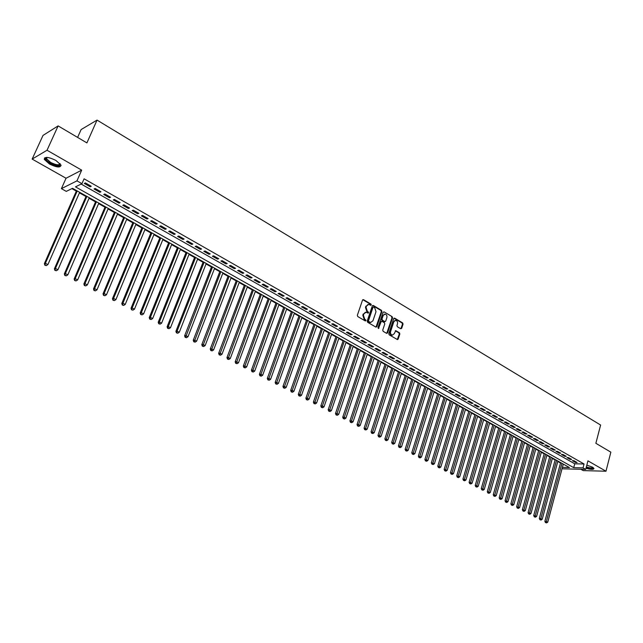 <?xml version="1.0" encoding="UTF-8"?>
<svg xmlns="http://www.w3.org/2000/svg" width="643" height="643" viewBox="0 0 643 643"><rect width="100%" height="100%" fill="white"/><g stroke="black" fill="none" stroke-linecap="round" stroke-linejoin="round"><path stroke-width="0.96" d="M371.276 304.967L370.979 304.091L363.52 299.654L362.531 300.08L357.347 315.295L357.765 316.557L365.288 320.937L365.988 320.632L364.726 319.185L363.383 315.158L363.809 313.888L366.1 312.217L368.134 313.141L368.632 312.779L367.378 311.333L366.044 307.314L366.47 306.052L368.728 304.388L370.778 305.329L371.276 304.967M370.593 305.264L370.408 304.187L362.797 299.686M365.288 320.937L365.12 319.836L364.155 319.274L364.726 319.185M367.949 313.085L367.772 311.992L366.807 311.429L367.378 311.333M586.014 468.249C590.933 469.647 593.593 469.728 593.987 468.49L592.516 467.164L586.826 465.138M55.853 160.412C48.362 156.82 44.504 156.482 44.287 159.4L49.455 164.021C56.881 167.582 60.715 167.911 60.948 165.002L55.853 160.412M400.742 328.742L401.69 328.308L403.048 324.136L402.647 322.907L394.681 318.172L393.733 318.598L388.79 333.604L389.192 334.842L397.47 339.6L398.178 339.07L399.833 333.998L399.432 332.769L395.758 330.679L394.231 333.717L392.359 335.124C390.84 334.633 390.253 333.46 390.59 331.587L393.846 321.717L395.686 320.335C397.205 320.817 397.8 321.99 397.47 323.863L396.932 325.503L397.334 326.732L400.742 328.742M81.163 184.067L574.746 463.796L584.045 463.981L583.024 467.879L585.709 469.398L563.051 468.827L562.159 468.329M58.119 125.899L47.027 150.245L32.15 159.086L43.017 135.408L58.119 125.899L86.909 142.899L97.037 120.096L600.618 425.039L595.868 443.308L610.85 452.15L605.987 471.223L587.943 460.854L585.709 469.398M32.15 159.086L66.044 178.248L81.693 170.146L47.027 150.245M81.693 170.146L76.967 180.852L81.95 183.681L75.488 186.856L573.725 467.654L583.024 467.879M584.045 463.981L84.088 178.81L81.95 183.681M381.894 311.574L381.484 310.328L373.302 305.465L372.321 305.891L367.217 321.042L367.635 322.296L375.882 327.094L376.862 326.66L381.894 311.574L381.323 311.662L380.905 310.424L372.594 305.497M384.064 311.863L392.134 316.661L392.543 317.891L387.592 332.905L386.628 333.347L383.156 331.322L382.738 330.084L384.771 323.968L384.361 322.73L382.055 321.371L381.082 321.805L378.462 328.549L377.988 327.617L383.099 312.289L384.064 311.863L392.134 316.661M580.862 469.277L583.225 470.612L605.987 471.223M91.25 186.253L85.374 182.909L84.289 183.44L90.157 186.775L91.25 186.253M100.967 191.775L95.148 188.463L94.047 188.986L99.858 192.289L100.967 191.775M110.588 197.248L104.825 193.969L103.716 194.475L109.463 197.739L110.588 197.248M120.104 202.658L114.406 199.418L113.281 199.909L118.971 203.14L120.104 202.658M129.532 208.019L123.89 204.812L122.749 205.286L128.383 208.485L129.532 208.019M138.856 213.323L133.27 210.148L132.12 210.607L137.698 213.781L138.856 213.323M148.091 218.572L142.561 215.429L141.396 215.879L146.917 219.014L148.091 218.572M157.238 223.772L151.764 220.662L150.583 221.096L156.048 224.198L157.238 223.772M166.288 228.916L160.871 225.838L159.681 226.264L165.09 229.334L166.288 228.916M175.25 234.012L169.881 230.966L168.683 231.376L174.044 234.422L175.25 234.012M184.123 239.059L178.81 236.037L177.597 236.439L182.901 239.453L184.123 239.059M192.908 244.059L187.652 241.061L186.422 241.455L191.678 244.436L192.908 244.059M201.613 249.002L196.404 246.044L195.167 246.422L200.367 249.371L201.613 249.002M210.229 253.905L205.069 250.971L203.823 251.333L208.975 254.266L210.229 253.905M218.757 258.751L213.653 255.85L212.391 256.203L217.495 259.105L218.757 258.751M227.212 263.558L222.148 260.68L220.887 261.026L225.942 263.903L227.212 263.558M235.579 268.316L230.572 265.471L229.294 265.808L234.301 268.645L235.579 268.316M243.874 273.034L238.907 270.213L237.621 270.534L242.58 273.355L243.874 273.034M252.088 277.704L247.169 274.907L245.875 275.22L250.786 278.009L252.088 277.704M260.222 282.325L255.351 279.56L254.041 279.866L258.912 282.631L260.222 282.325M268.276 286.907L263.453 284.166L262.135 284.463L266.958 287.196L268.276 286.907M276.257 291.448L271.483 288.731L270.156 289.012L274.931 291.729L276.257 291.448M284.166 295.949L279.432 293.256L278.106 293.529L282.832 296.214L284.166 295.949M292.002 300.402L287.308 297.733L285.974 297.998L290.66 300.659L292.002 300.402M299.767 304.814L295.121 302.17L293.771 302.427L298.416 305.071L299.767 304.814M307.458 309.187L302.853 306.574L301.503 306.815L306.1 309.436L307.458 309.187M315.086 313.527L310.521 310.931L309.154 311.164L313.72 313.76L315.086 313.527M322.633 317.819L318.108 315.247L316.742 315.48L321.259 318.044L322.633 317.819M330.116 322.071L325.639 319.523L324.257 319.748L328.742 322.288L330.116 322.071M337.535 326.29L333.098 323.767L331.708 323.976L336.152 326.499L337.535 326.29M344.889 330.47L340.485 327.97L339.094 328.171L343.491 330.671L344.889 330.47M352.171 334.617L347.807 332.134L346.408 332.327L350.773 334.802L352.171 334.617M359.389 338.716L355.065 336.257L353.666 336.45L357.982 338.901L359.389 338.716M366.55 342.791L362.258 340.348L360.852 340.533L365.136 342.96L366.55 342.791M373.639 346.818L369.395 344.407L367.973 344.576L372.225 346.987L373.639 346.818M380.672 350.821L376.46 348.426L375.038 348.586L379.249 350.982L380.672 350.821M387.641 354.783L383.469 352.412L382.038 352.565L386.21 354.936L387.641 354.783M394.553 358.714L390.414 356.359L388.975 356.503L393.114 358.858L394.553 358.714M401.401 362.604L397.294 360.273L395.855 360.418L399.954 362.74L401.401 362.604M408.192 366.47L404.125 364.155L402.679 364.292L406.746 366.598L408.192 366.47M414.92 370.296L410.893 368.005L409.438 368.126L413.465 370.416L414.92 370.296M421.599 374.089L417.596 371.815L416.142 371.935L420.136 374.202L421.599 374.089M428.214 377.851L424.251 375.6L422.789 375.713L426.751 377.963L428.214 377.851M434.772 381.58L430.842 379.346L429.379 379.458L433.31 381.685L434.772 381.58M441.283 385.286L437.385 383.067L435.914 383.164L439.812 385.382L441.283 385.286M447.729 388.951L443.871 386.756L442.392 386.845L446.258 389.039L447.729 388.951M454.127 392.592L450.301 390.414L448.822 390.494L452.648 392.672L454.127 392.592M460.476 396.192L456.675 394.038L455.188 394.119L458.989 396.273L460.476 396.192M466.762 399.777L463 397.631L461.513 397.704L465.275 399.842L466.762 399.777M473.007 403.322L469.269 401.2L467.774 401.264L471.512 403.386L473.007 403.322M479.196 406.842L475.482 404.736L473.995 404.793L477.693 406.898L479.196 406.842M485.328 410.33L481.655 408.241L480.152 408.297L483.833 410.387L485.328 410.33M491.421 413.795L487.772 411.721L486.269 411.769L489.91 413.835L491.421 413.795M497.457 417.227L493.84 415.169L492.337 415.209L495.946 417.267L497.457 417.227M503.445 420.626L499.86 418.593L498.349 418.633L501.934 420.667L503.445 420.626M509.385 424.01L505.824 421.985L504.313 422.017L507.874 424.042L509.385 424.01M515.276 427.362L511.748 425.353L510.229 425.377L513.757 427.386L515.276 427.362M521.127 430.681L517.623 428.688L516.104 428.712L519.6 430.706L521.127 430.681M526.922 433.977L523.45 432.008L521.931 432.024L525.403 433.993L526.922 433.977M532.677 437.256L529.229 435.295L527.702 435.303L531.15 437.264L532.677 437.256M538.384 440.495L534.968 438.55L533.441 438.558L536.857 440.503L538.384 440.495M544.05 443.718L540.659 441.789L539.123 441.789L542.515 443.718L544.05 443.718M549.669 446.909L546.301 444.996L544.766 444.996L548.133 446.909L549.669 446.909M555.239 450.084L551.903 448.187L550.368 448.179L553.703 450.068L555.239 450.084M560.776 453.227L557.457 451.346L555.922 451.33L559.233 453.211L560.776 453.227M566.258 456.345L562.971 454.48L561.427 454.464L564.715 456.329L566.258 456.345M571.707 459.448L568.444 457.591L566.901 457.567L570.164 459.423L571.707 459.448M572.326 460.653L575.565 462.486L577.109 462.518L573.869 460.677L572.326 460.653M71.895 188.624L76.332 191.116M79.427 192.852L85.985 196.533M89.064 198.269L95.534 201.902M98.612 203.63L104.986 207.207M108.056 208.935L114.35 212.463M117.412 214.183L123.609 217.672M126.671 219.384L132.788 222.824M135.842 224.536L141.87 227.919M144.916 229.631L150.864 232.975M153.91 234.679L159.777 237.974M162.808 239.678L168.595 242.933M171.625 244.629L177.331 247.836M180.353 249.532L185.98 252.691M188.994 254.387L194.548 257.505M197.562 259.193L203.035 262.272M206.041 263.96L211.443 266.998M214.44 268.678L219.769 271.667M222.759 273.347L228.024 276.305M231.006 277.977L236.198 280.895M239.172 282.566L244.292 285.444M247.258 287.108L252.313 289.945M255.279 291.609L260.262 294.406M263.22 296.069L268.131 298.834M271.089 300.49L275.935 303.215M278.885 304.862L283.667 307.555M286.609 309.203L291.327 311.855M294.261 313.503L298.923 316.123M301.848 317.763L306.446 320.351M309.363 321.982L313.905 324.538M316.814 326.17L321.299 328.686M324.201 330.317L328.621 332.801M331.523 334.424L335.887 336.876M338.773 338.499L343.081 340.919M345.966 342.542L350.218 344.929M353.095 346.545L357.291 348.9M360.16 350.515L364.3 352.838M367.169 354.446L371.252 356.736M374.113 358.344L378.14 360.61M380.994 362.21L384.972 364.444M387.825 366.044L391.748 368.254M394.593 369.846L398.467 372.024M401.304 373.615L405.122 375.761M407.951 377.353L411.729 379.474M414.55 381.058L418.28 383.148M421.093 384.731L424.774 386.797M427.579 388.372L431.212 390.414M434.017 391.989L437.602 393.998M440.399 395.574L443.935 397.559M446.724 399.126L450.221 401.087M453.002 402.655L456.45 404.584M459.231 406.151L462.63 408.056M465.403 409.615L468.763 411.504M471.528 413.055L474.839 414.92M477.604 416.463L480.876 418.304M483.624 419.847L486.864 421.663M489.604 423.207L492.795 424.999M495.536 426.534L498.687 428.31M501.419 429.845L504.53 431.59M507.255 433.117L510.325 434.845M513.05 436.372L516.08 438.076M518.788 439.595L521.786 441.275M524.495 442.802L527.445 444.458M530.145 445.977L533.063 447.616M535.764 449.127L538.641 450.743M541.326 452.254L544.171 453.854M546.855 455.357L549.661 456.932M552.337 458.435L555.11 459.994M557.778 461.497L560.511 463.032M97.037 120.096L81.114 129.573L77.61 137.401M562.416 467.381L569.441 467.549L72.522 188.311L66.285 191.381L61.407 188.656L76.967 180.852M66.044 178.248L61.407 188.656M574.746 463.796L573.725 467.654M90.157 186.775L90.559 185.859M99.858 192.289L100.26 191.373M109.463 197.739L109.857 196.83M118.971 203.14L119.357 202.232M128.383 208.485L128.761 207.585M137.698 213.781L138.076 212.873M146.917 219.014L147.295 218.114M156.048 224.198L156.418 223.306M165.09 229.334L165.452 228.442M174.044 234.422L174.398 233.53M182.901 239.453L183.263 238.569M191.678 244.436L192.032 243.552M200.367 249.371L200.72 248.495M208.975 254.266L209.321 253.382M217.495 259.105L217.84 258.229M225.942 263.903L226.28 263.027M234.301 268.645L234.631 267.777M242.58 273.355L242.909 272.487M250.786 278.009L251.108 277.149M258.912 282.631L259.233 281.771M266.958 287.196L267.279 286.344M274.931 291.729L275.252 290.877M282.832 296.214L283.145 295.362M290.66 300.659L290.966 299.815M298.416 305.071L298.722 304.219M306.1 309.436L306.406 308.592M313.72 313.76L314.017 312.916M321.259 318.044L321.556 317.208M328.742 322.288L329.031 321.452M336.152 326.499L336.434 325.663M343.491 330.671L343.78 329.843M350.773 334.802L351.054 333.974M357.982 338.901L358.264 338.081M365.136 342.96L365.409 342.14M372.225 346.987L372.498 346.167M379.249 350.982L379.515 350.162M386.21 354.936L386.475 354.124M393.114 358.858L393.379 358.047M399.954 362.74L400.219 361.937M406.746 366.598L407.003 365.787M413.465 370.416L413.722 369.612M420.136 374.202L420.393 373.406M426.751 377.963L427 377.16M433.31 381.685L433.559 380.889M439.812 385.382L440.053 384.586M446.258 389.039L446.499 388.251M452.648 392.672L452.889 391.884M458.989 396.273L459.231 395.485M465.275 399.842L465.516 399.062M471.512 403.386L471.745 402.606M477.693 406.898L477.926 406.119M483.833 410.387L484.058 409.607M489.91 413.835L490.143 413.063M495.946 417.267L496.171 416.495M501.934 420.667L502.159 419.895M507.874 424.042L508.091 423.271M513.757 427.386L513.982 426.622M519.6 430.706L519.817 429.942M525.403 433.993L525.612 433.237M531.15 437.264L531.359 436.501M536.857 440.503L537.066 439.748M542.515 443.718L542.724 442.963M548.133 446.909L548.334 446.154M553.703 450.068L553.904 449.32M559.233 453.211L559.434 452.463M564.715 456.329L564.916 455.582M570.164 459.423L570.357 458.676M575.565 462.486L575.758 461.746M367.933 304.477L366.47 306.052M366.807 311.429L365.473 307.41L365.899 306.148M365.304 312.297L363.809 313.888M364.155 319.274L362.813 315.247L363.239 313.985M375.994 327.15L381.323 311.662M373.671 307.097L372.988 307.394L368.511 320.688L368.801 321.564L370.673 322.44L372.964 320.761L376.01 311.694L374.684 307.692L373.671 307.097M370.874 322.456L369.251 322.239L367.941 320.769L372.418 307.491M386.724 333.395L391.965 317.98L391.555 316.75M381.492 321.323L380.511 321.886L378.389 328.26L378.96 328.179M386.869 317.642C387.207 315.753 386.604 314.572 385.053 314.081L383.196 315.464L382.03 318.952L382.44 320.198L385.012 321.645L385.712 321.122L386.869 317.642M384.369 314.162L383.196 315.464M384.731 321.685L381.87 320.286L381.46 319.041L382.617 315.552M395.019 320.415L393.846 321.717M392.439 335.132L391.78 335.196C390.269 334.706 389.674 333.532 390.012 331.667L393.267 321.797M397.31 339.552L399.255 334.071L398.845 332.841L395.341 330.791M400.838 328.79L402.47 324.217L402.068 322.987L393.998 318.205M76.565 190.585L44.375 263.646L45.388 263.276L47.904 264.578L79.66 192.321M77.232 190.963L45.388 263.276L44.865 265.221L46.28 265.591L45.267 265.069M47.904 264.578L46.28 265.591M44.865 265.221L44.375 263.646M60.096 163.676C60.161 166.392 56.873 166.167 50.226 163.017C46.955 161.055 45.452 159.408 45.717 158.074L46.666 157.382M46.891 157.39L46.513 158.717L50.644 162.422C56.222 165.147 59.325 165.508 59.952 163.507M44.56 157.881L44.688 158.652L49.816 163.242C55.226 166.031 58.979 166.818 61.085 165.613M593.296 467.67L592.999 468.241C591.624 468.675 589.366 468.409 586.231 467.429M586.352 466.947C589.293 467.879 591.415 468.136 592.717 467.726L592.991 467.461M586.175 467.638C589.703 468.715 592.235 469.004 593.754 468.506M86.21 196.011L54.406 268.814L55.427 268.452L57.926 269.738L89.297 197.739M86.893 196.388L55.427 268.452L54.896 270.373L56.311 270.743L55.306 270.237M57.926 269.738L56.311 270.743M54.896 270.373L54.406 268.814M95.759 201.372L64.332 273.918L65.369 273.572L67.837 274.85L98.837 203.1M96.458 201.765L65.369 273.572L64.83 275.477L66.229 275.847L65.24 275.341M67.837 274.85L66.229 275.847M64.83 275.477L64.332 273.918M105.211 206.684L74.154 278.974L75.207 278.644L77.65 279.906L108.281 208.412M105.926 207.086L75.207 278.644L74.652 280.533L76.051 280.903L75.078 280.396M77.65 279.906L76.051 280.903M74.652 280.533L74.154 278.974M114.567 211.941L83.871 283.981L84.94 283.659L87.36 284.905L117.637 213.661M115.306 212.359L84.94 283.659L84.378 285.532L85.776 285.902L84.804 285.404M87.36 284.905L85.776 285.902M84.378 285.532L83.871 283.981M123.834 217.149L93.5 288.932L94.577 288.627L96.972 289.856L126.888 218.869M124.581 217.575L94.577 288.627L94.007 290.483L95.397 290.853L94.441 290.355M96.972 289.856L95.397 290.853M94.007 290.483L93.5 288.932M133.005 222.301L103.025 293.843L104.118 293.538L106.489 294.759L136.059 224.021M133.776 222.735L104.118 293.538L103.539 295.378L104.922 295.748L103.973 295.258M106.489 294.759L104.922 295.748M103.539 295.378L103.025 293.843M142.087 227.405L112.453 298.69L113.562 298.408L115.909 299.614L145.133 229.117M142.875 227.847L113.562 298.408L112.967 300.225L114.35 300.594L113.409 300.112M115.909 299.614L114.35 300.594M112.967 300.225L112.453 298.69M151.081 232.461L121.792 303.496L122.909 303.223L125.232 304.42L154.119 234.165M151.877 232.911L122.909 303.223L122.307 305.031L123.689 305.401L122.757 304.919M125.232 304.42L123.689 305.401M122.307 305.031L121.792 303.496M159.986 237.46L131.035 308.254L132.169 307.989L134.467 309.179L163.017 239.164M160.798 237.926L132.169 307.989L131.55 309.781L132.924 310.151L132.008 309.677M134.467 309.179L132.924 310.151M131.55 309.781L131.035 308.254M168.804 242.419L140.182 312.972L141.331 312.715L143.606 313.888L171.826 244.123M169.631 242.885L141.331 312.715L140.704 314.491L142.079 314.853L141.163 314.387M143.606 313.888L142.079 314.853M140.704 314.491L140.182 312.972M177.532 247.33L149.248 317.634L150.406 317.385L152.656 318.55L180.554 249.026M178.384 247.804L150.406 317.385L150.237 319.049L149.771 319.145L151.137 319.515L150.237 319.049M152.656 318.55L151.137 319.515M149.771 319.145L149.248 317.634M186.189 252.185L158.218 322.247L159.392 322.014L161.618 323.164L189.203 253.881M187.049 252.667L159.392 322.014L159.215 323.67L158.749 323.759L160.107 324.128L159.215 323.67M161.618 323.164L160.107 324.128M158.749 323.759L158.218 322.247M194.749 256.999L167.1 326.821L168.281 326.604L170.491 327.737L197.763 258.695M195.625 257.489L168.281 326.604L168.104 328.243L167.63 328.332L168.988 328.694L168.104 328.243M170.491 327.737L168.988 328.694M167.63 328.332L167.1 326.821M203.236 261.765L175.901 331.354L177.09 331.137L179.284 332.27L206.242 263.453M204.128 262.272L177.09 331.137L176.913 332.769L176.431 332.857L177.789 333.219L176.913 332.769M179.284 332.27L177.789 333.219M176.431 332.857L175.901 331.354M211.643 266.491L184.613 335.839L185.819 335.638L187.989 336.747L214.633 268.171M212.544 266.998L185.626 337.254L185.152 337.334L186.494 337.704L185.626 337.254M187.989 336.747L186.494 337.704M185.152 337.334L184.613 335.839M219.97 271.169L193.246 340.284L194.459 340.083L196.605 341.192L222.952 272.849M220.887 271.684L194.266 341.698L193.776 341.771L195.126 342.14L194.266 341.698M196.605 341.192L195.126 342.14M193.776 341.771L193.246 340.284M228.217 275.807L201.789 344.68L203.011 344.495L205.141 345.588L231.199 277.479M229.141 276.329L202.818 346.095L202.328 346.167L203.67 346.529L202.818 346.095M205.141 345.588L203.67 346.529M202.328 346.167L201.789 344.68M236.383 280.396L210.253 349.036L211.491 348.86L213.597 349.945L239.357 282.068M237.323 280.927L211.29 350.451L210.791 350.523L212.134 350.885L211.29 350.451M213.597 349.945L212.134 350.885M210.791 350.523L210.253 349.036M244.477 284.945L218.636 353.353L219.882 353.184L221.972 354.261L247.451 286.609M245.433 285.484L219.681 354.767L219.183 354.832L220.517 355.193L219.681 354.767M221.972 354.261L220.517 355.193M219.183 354.832L218.636 353.353M252.498 289.454L226.947 357.629L228.201 357.468L230.266 358.537L255.464 291.118M253.463 289.993L227.992 359.043L227.485 359.099L228.82 359.469L227.992 359.043M230.266 358.537L228.82 359.469M227.485 359.099L226.947 357.629M260.439 293.915L235.169 361.864L236.431 361.712L238.481 362.773L263.397 295.579M261.42 294.462L236.222 363.271L235.716 363.335L237.042 363.697L236.222 363.271M238.481 362.773L237.042 363.697M235.716 363.335L235.169 361.864M268.316 298.336L243.319 366.06L244.597 365.915L246.623 366.96L271.266 300M269.304 298.899L244.38 367.466L243.874 367.523L245.192 367.884L244.38 367.466M246.623 366.96L245.192 367.884M243.874 367.523L243.319 366.06M276.12 302.724L251.397 370.215L252.675 370.079L254.684 371.115L279.062 304.38M277.117 303.287L252.458 371.622L251.943 371.678L253.262 372.04L252.458 371.622M254.684 371.115L253.262 372.04M251.943 371.678L251.397 370.215M283.844 307.065L259.394 374.339L260.688 374.21L262.674 375.231L286.786 308.72M284.857 307.635L260.463 375.737L259.949 375.793L261.259 376.147L260.463 375.737M262.674 375.231L261.259 376.147M259.949 375.793L259.394 374.339M291.504 311.373L267.319 378.414L268.621 378.293L270.59 379.314L294.438 313.02M292.533 311.943L268.396 379.82L267.874 379.868L269.184 380.222L268.396 379.82M270.59 379.314L269.184 380.222M267.874 379.868L267.319 378.414M299.099 315.633L275.172 382.456L276.482 382.344L278.435 383.357L302.025 317.28M300.128 316.219L276.249 383.863L275.726 383.903L277.037 384.265L276.249 383.863M278.435 383.357L277.037 384.265M275.726 383.903L275.172 382.456M306.623 319.86L282.952 386.459L284.27 386.363L286.207 387.359L309.54 321.5M307.667 320.455L284.037 387.866L283.515 387.906L284.817 388.259L284.037 387.866M286.207 387.359L284.817 388.259M283.515 387.906L282.952 386.459M314.073 324.056L290.668 390.43L291.986 390.333L293.907 391.322L316.983 325.688M315.134 324.643L291.753 391.836L291.223 391.868L292.525 392.23L291.753 391.836M293.907 391.322L292.525 392.23M291.223 391.868L290.668 390.43M321.468 328.203L298.304 394.368L299.638 394.28L301.535 395.26L324.369 329.835M322.529 328.806L299.397 395.766L298.866 395.799L300.16 396.152L299.397 395.766M301.535 395.26L300.16 396.152M298.866 395.799L298.304 394.368M328.79 332.318L305.875 398.266L307.217 398.186L309.098 399.15L331.684 333.95M329.867 332.929L306.976 399.657L306.438 399.689L307.732 400.05L306.976 399.657M309.098 399.15L307.732 400.05M306.438 399.689L305.875 398.266M336.048 336.402L313.382 402.124L314.724 402.052L316.589 403.016L338.941 338.025M337.133 337.012L314.483 403.523L313.945 403.547L315.231 403.908L314.483 403.523M316.589 403.016L315.231 403.908M313.945 403.547L313.382 402.124M343.241 340.444L320.817 405.95L322.167 405.886L324.016 406.842L346.127 342.068M344.335 341.063L321.926 407.349L321.379 407.373L322.665 407.726L321.926 407.349M324.016 406.842L322.665 407.726M321.379 407.373L320.817 405.95M350.379 344.455L328.187 409.744L329.546 409.687L331.378 410.636L353.256 346.071M351.48 345.074L329.296 411.142L328.75 411.166L330.028 411.52L329.296 411.142M331.378 410.636L330.028 411.52M328.75 411.166L328.187 409.744M357.444 348.426L335.493 413.505L336.86 413.457L338.676 414.389L360.321 350.041M358.561 349.053L336.602 414.896L336.056 414.92L337.334 415.274L336.602 414.896M338.676 414.389L337.334 415.274M336.056 414.92L335.493 413.505M364.46 352.364L342.735 417.235L344.101 417.186L345.902 418.119L367.322 353.98M365.578 352.999L343.852 418.625L343.298 418.641L344.568 418.995L343.852 418.625M345.902 418.119L344.568 418.995M343.298 418.641L342.735 417.235M371.405 356.27L349.905 420.932L351.287 420.892L353.071 421.808L374.266 357.878M372.538 356.905L351.03 422.314L350.475 422.33L351.745 422.684L351.03 422.314M353.071 421.808L351.745 422.684M350.475 422.33L349.905 420.932M378.293 360.144L357.026 424.589L358.408 424.557L360.176 425.473L381.146 361.744M379.434 360.779L358.151 425.979L357.596 425.987L358.858 426.341L358.151 425.979M360.176 425.473L358.858 426.341M357.596 425.987L357.026 424.589M385.125 363.978L364.075 428.222L367.217 429.098L387.978 365.578M386.274 364.621L365.208 429.604L364.645 429.612L365.907 429.966L365.208 429.604M367.217 429.098L365.907 429.966M364.645 429.612L364.075 428.222M391.9 367.788L371.067 431.823L374.202 432.699L394.738 369.379M393.058 368.431L372.201 433.205L371.638 433.213L372.892 433.559L372.201 433.205M374.202 432.699L372.892 433.559M371.638 433.213L371.067 431.823M398.612 371.558L377.996 435.391L381.122 436.259L401.449 373.149M399.777 372.217L379.129 436.766L378.574 436.774L379.82 437.127L379.129 436.766M381.122 436.259L379.82 437.127M378.574 436.774L377.996 435.391M405.275 375.303L384.868 438.928L387.986 439.796L408.104 376.894M406.44 375.962L386.009 440.302L385.446 440.31L386.692 440.656L386.009 440.302M387.986 439.796L386.692 440.656M385.446 440.31L384.868 438.928M411.874 379.008L391.683 442.432L394.786 443.3L414.695 380.6M413.055 379.675L392.825 443.807L392.254 443.807L393.5 444.16L392.825 443.807M394.786 443.3L393.5 444.16M392.254 443.807L391.683 442.432M418.424 382.689L398.435 445.912L401.537 446.781L421.237 384.273M419.606 383.357L399.576 447.287L399.014 447.279L400.251 447.632L399.576 447.287M401.537 446.781L400.251 447.632M399.014 447.279L398.435 445.912M424.919 386.339L405.13 449.353L408.225 450.229L427.724 387.922M426.108 387.014L406.28 450.735L405.709 450.727L406.947 451.073L406.28 450.735M408.225 450.229L406.947 451.073M405.709 450.727L405.13 449.353M431.357 389.955L411.769 452.776L414.856 453.645L434.162 391.531M432.554 390.631L412.927 454.151L412.348 454.143L413.586 454.488L412.927 454.151M414.856 453.645L413.586 454.488M412.348 454.143L411.769 452.776M437.738 393.548L418.352 456.16L421.43 457.028L440.535 395.115M438.944 394.223L419.509 457.535L418.939 457.527L420.168 457.872L419.509 457.535M421.43 457.028L420.168 457.872M418.939 457.527L418.352 456.16M444.072 397.109L424.886 459.528L427.949 460.388L446.861 398.676M445.286 397.784L426.044 460.894L425.465 460.886L426.695 461.232L426.044 460.894M427.949 460.388L426.695 461.232M425.465 460.886L424.886 459.528M450.357 400.637L431.357 462.856L434.419 463.724L453.138 402.196M451.579 401.32L432.522 464.222L431.943 464.214L433.165 464.559L432.522 464.222M434.419 463.724L433.165 464.559M431.943 464.214L431.357 462.856M456.586 404.134L437.779 466.167L440.825 467.027L459.367 405.693M457.816 404.825L438.944 467.525L438.365 467.517L439.587 467.855L438.944 467.525M440.825 467.027L439.587 467.855M438.365 467.517L437.779 466.167M462.767 407.606L444.152 469.438L447.19 470.298L465.54 409.165M463.997 408.305L445.318 470.805L444.731 470.789L445.945 471.134L445.318 470.805M447.19 470.298L445.945 471.134M444.731 470.789L444.152 469.438M468.9 411.054L450.462 472.693L453.492 473.553L471.657 412.605M470.137 411.745L451.635 474.052L451.048 474.036L452.262 474.381L451.635 474.052M453.492 473.553L452.262 474.381M451.048 474.036L450.462 472.693M474.976 414.47L456.731 475.916L459.745 476.776L477.733 416.021M476.222 415.169L457.896 477.275L457.31 477.259L458.523 477.596L457.896 477.275M459.745 476.776L458.523 477.596M457.31 477.259L456.731 475.916M481.004 417.862L462.944 479.115L465.95 479.967L483.761 419.405M482.258 418.561L464.109 480.474L463.523 480.45L464.728 480.795L464.109 480.474M465.95 479.967L464.728 480.795M463.523 480.45L462.944 479.115M486.992 421.221L469.101 482.29L472.107 483.142L489.733 422.764M488.246 421.929L470.274 483.64L469.687 483.616L470.893 483.962L470.274 483.64M472.107 483.142L470.893 483.962M469.687 483.616L469.101 482.29M492.924 424.557L475.217 485.433L478.207 486.285L495.665 426.092M494.186 425.264L476.391 486.791L475.804 486.759L477.002 487.097L476.391 486.791M478.207 486.285L477.002 487.097M475.804 486.759L475.217 485.433M498.815 427.868L481.277 488.551L484.259 489.403L501.548 429.403M500.077 428.576L482.459 489.91L481.864 489.878L483.062 490.215L482.459 489.91M484.259 489.403L483.062 490.215M481.864 489.878L481.277 488.551M504.659 431.148L487.29 491.654L490.271 492.498L507.383 432.683M505.928 431.863L488.471 493.004L487.876 492.972L489.074 493.31L488.471 493.004M490.271 492.498L489.074 493.31M487.876 492.972L487.29 491.654M510.454 434.403L493.253 494.724L496.227 495.568L513.17 435.93M511.732 435.126L494.435 496.066L493.848 496.034L495.03 496.372L494.435 496.066M496.227 495.568L495.03 496.372M493.848 496.034L493.253 494.724M516.2 437.634L499.177 497.77L502.135 498.614L518.917 439.161M517.486 438.357L500.358 499.113L499.764 499.081L500.945 499.418L500.358 499.113M502.135 498.614L500.945 499.418M499.764 499.081L499.177 497.77M521.907 440.841L505.044 500.793L507.994 501.636L524.616 442.36M523.193 441.564L506.234 502.135L505.631 502.095L506.813 502.432L506.234 502.135M507.994 501.636L506.813 502.432M505.631 502.095L505.044 500.793M527.565 444.024L510.872 503.79L513.813 504.634L530.266 445.543M528.859 444.747L512.061 505.133L511.458 505.093L512.64 505.43L512.061 505.133M513.813 504.634L512.64 505.43M511.458 505.093L510.872 503.79M533.184 447.182L516.65 506.764L519.584 507.6L535.876 448.693M534.478 447.906L517.84 508.107L517.237 508.066L518.411 508.396L517.84 508.107M519.584 507.6L518.411 508.396M517.237 508.066L516.65 506.764M538.762 450.309L522.381 509.714L525.307 510.55L541.446 451.82M540.064 451.04L523.571 511.048L522.976 511.008L524.141 511.346L523.571 511.048M525.307 510.55L524.141 511.346M522.976 511.008L522.381 509.714M544.291 453.419L528.072 512.64L530.989 513.484L546.976 454.931M545.594 454.151L529.261 513.982L528.659 513.934L529.832 514.271L529.261 513.982M530.989 513.484L529.832 514.271M528.659 513.934L528.072 512.64M549.781 456.506L533.714 515.549L536.624 516.385L552.458 458.009M551.091 457.237L534.912 516.884L534.309 516.835L535.474 517.173L534.912 516.884M536.624 516.385L535.474 517.173M534.309 516.835L533.714 515.549M555.222 459.568L539.316 518.435L542.218 519.263L557.899 461.063M556.541 460.3L540.514 519.761L539.903 519.713L541.068 520.05L540.514 519.761M542.218 519.263L541.068 520.05M539.903 519.713L539.316 518.435M560.632 462.598L544.87 521.296L547.764 522.124L563.292 464.101M561.95 463.346L546.068 522.622L545.465 522.574L546.622 522.904L546.068 522.622M547.764 522.124L546.622 522.904M545.465 522.574L544.87 521.296M370.408 304.187L370.979 304.091M365.12 319.836L365.69 319.748M367.772 311.992L368.343 311.903M365.473 307.41L366.044 307.314M362.813 315.247L363.383 315.158M362.957 299.759L363.52 299.654M376.284 326.74L376.862 326.66M372.731 305.562L373.302 305.465M380.905 310.424L381.484 310.328M367.941 320.769L368.511 320.688M368.23 321.645L368.801 321.564M369.251 322.239L369.821 322.151M391.965 317.98L392.543 317.891M387.014 332.986L387.592 332.905M380.511 321.886L381.082 321.805M381.46 319.041L382.03 318.952M381.87 320.286L382.44 320.198M384.176 321.637L384.747 321.556M390.012 331.667L390.59 331.587M395.437 330.84L396.016 330.767M398.845 332.841L399.432 332.769M399.255 334.071L399.833 333.998M397.599 339.142L398.178 339.07M394.103 318.261L394.681 318.172M402.068 322.987L402.647 322.907M402.47 324.217L403.048 324.136M401.103 328.388L401.69 328.308M370.103 322.529L370.673 322.44M384.434 321.733L385.012 321.645M391.78 335.196L392.359 335.124M46.473 157.84L45.717 158.074M47.116 157.398L46.513 158.717"/></g></svg>

